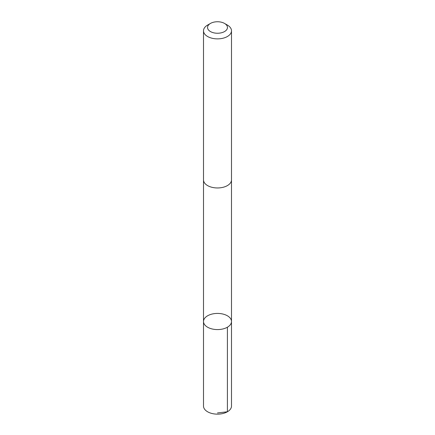 <?xml version="1.0" encoding="UTF-8"?>
<svg xmlns="http://www.w3.org/2000/svg" width="435" height="435" viewBox="0 0 435 435"><rect width="100%" height="100%" fill="white"/><g stroke="black" fill="none" stroke-linecap="round" stroke-linejoin="round"><path stroke-width="0.65" d="M223.905 314.32A13.996 8.08 180 0 1 231.496 321.503A13.996 8.08 180 0 1 217.5 329.583A13.996 8.08 180 0 1 203.504 321.503A13.996 8.08 180 0 1 223.905 314.32M203.504 406.067A13.996 8.08 0 0 0 211.095 413.25A13.996 8.08 0 0 0 231.496 406.067L231.496 321.503A13.996 8.08 180 0 1 217.5 329.583A13.996 8.08 180 0 1 203.504 321.503L203.504 406.067M210.458 23.436L207.604 25.083A13.996 8.08 0 0 0 203.504 30.798L203.504 179.878A13.996 8.08 0 0 0 211.095 187.066A13.996 8.08 0 0 0 231.496 179.878L231.496 30.798A13.996 8.08 0 0 0 227.396 25.083L224.542 23.436A9.956 5.747 0 0 0 210.458 23.436A9.956 5.747 0 0 0 212.943 32.609A9.956 5.747 0 0 0 225.542 30.885A9.956 5.747 0 0 0 224.542 23.436M203.504 30.798A13.996 8.08 0 0 0 211.095 37.981A13.996 8.08 0 0 0 231.496 30.798M217.5 412.935L227.396 411.782L227.396 327.218M203.509 180.106L203.504 321.503M231.491 180.106L231.496 321.503"/></g></svg>
